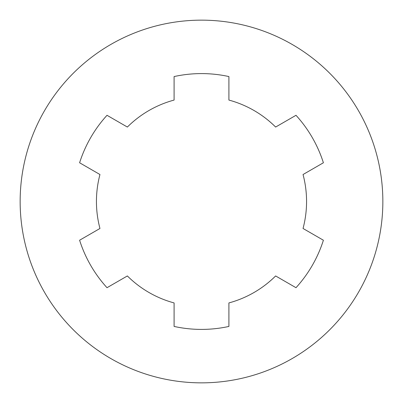 <?xml version="1.0" encoding="UTF-8"?>
<svg xmlns="http://www.w3.org/2000/svg" width="403" height="403" viewBox="0 0 403 403"><rect width="100%" height="100%" fill="white"/><g stroke="black" fill="none" stroke-linecap="round" stroke-linejoin="round"><path stroke-width="0.6" d="M20.15 201.5A181.35 181.35 0 0 0 292.175 358.554A181.35 181.35 0 0 0 292.175 44.446A181.35 181.35 0 0 0 20.15 201.5M323.397 162.772A127.902 127.902 0 0 0 295.993 115.298L275.632 127.051A105.062 105.062 0 0 0 228.909 100.075L228.909 76.565A127.902 127.902 0 0 0 174.091 76.565L174.091 100.075A105.062 105.062 0 0 0 127.368 127.051L107.007 115.298A127.902 127.902 0 0 0 79.603 162.772L99.959 174.524A105.062 105.062 0 0 0 99.959 228.476L79.603 240.228A127.902 127.902 0 0 0 107.007 287.702L127.368 275.949A105.062 105.062 0 0 0 174.091 302.925L174.091 326.435A127.902 127.902 0 0 0 228.909 326.435L228.909 302.925A105.062 105.062 0 0 0 275.632 275.949L295.993 287.702A127.902 127.902 0 0 0 323.397 240.228L303.041 228.476A105.062 105.062 0 0 0 303.041 174.524L323.397 162.772"/></g></svg>
